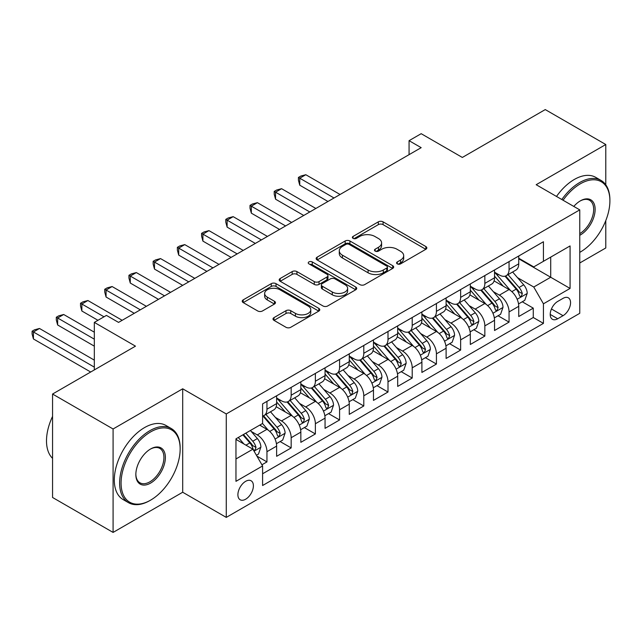 <?xml version="1.0" encoding="UTF-8"?>
<svg xmlns="http://www.w3.org/2000/svg" width="642" height="642" viewBox="0 0 642 642"><rect width="100%" height="100%" fill="white"/><g stroke="black" fill="none" stroke-linecap="round" stroke-linejoin="round"><path stroke-width="0.96" d="M397.27 263.87A2.351 1.356 0 0 0 400.6 263.87L425.847 249.289A3.362 1.942 0 0 0 426.834 247.916A3.362 1.942 0 0 0 425.847 246.544L383.073 221.851A3.362 1.942 0 0 0 378.323 221.851L353.068 236.425A2.351 1.356 0 0 0 352.378 237.388A2.351 1.356 0 0 0 353.068 238.351A2.351 1.356 0 0 0 356.398 238.351L359.664 236.465A10.754 6.211 0 0 1 374.872 236.465L378.443 238.519A10.754 6.211 0 0 1 381.589 242.909A10.754 6.211 0 0 1 378.443 247.298L375.169 249.184A2.351 1.356 0 0 0 374.479 250.147A2.351 1.356 0 0 0 375.169 251.11A2.351 1.356 0 0 0 378.499 251.11L381.765 249.224A10.754 6.211 0 0 1 396.973 249.224L400.544 251.279A10.754 6.211 0 0 1 403.69 255.668A10.754 6.211 0 0 1 400.544 260.058L397.27 261.952A2.351 1.356 0 0 0 396.587 262.907A2.351 1.356 0 0 0 397.27 263.87L397.27 261.952M245.645 499.219A10.954 6.324 120 0 0 252.804 489.565A10.954 6.324 120 0 0 251.118 480.786A10.954 6.324 120 0 0 245.645 481.331A10.954 6.324 120 0 0 238.487 490.986A10.954 6.324 120 0 0 240.164 499.765A10.954 6.324 120 0 0 245.645 499.219M273.99 317.621A3.362 1.942 0 0 0 273.01 318.994A3.362 1.942 0 0 0 273.99 320.366L285.995 327.292A3.362 1.942 0 0 0 290.746 327.292L318.793 311.105A3.362 1.942 0 0 0 319.772 309.733A3.362 1.942 0 0 0 318.793 308.361L276.012 283.66A3.362 1.942 0 0 0 271.261 283.66L243.214 299.854A3.362 1.942 0 0 0 242.235 301.226A3.362 1.942 0 0 0 243.214 302.599L257.715 310.969A3.362 1.942 0 0 0 262.466 310.969L274.471 304.035A3.362 1.942 0 0 0 275.45 302.663A3.362 1.942 0 0 0 274.471 301.291L267.281 297.142A8.988 5.192 0 0 1 264.648 293.474A8.988 5.192 0 0 1 270.194 288.675A8.988 5.192 0 0 1 279.992 289.799L308.152 306.057A8.988 5.192 0 0 1 310.784 309.733A8.988 5.192 0 0 1 305.239 314.524A8.988 5.192 0 0 1 295.44 313.4L290.746 310.688A3.362 1.942 0 0 0 285.995 310.688L273.99 317.621L273.99 320.366M605.783 184.8L605.783 144.522L545.259 109.581L462.336 157.45L421.176 133.688L409.066 140.678L421.176 147.668L118.537 322.396L106.428 315.407L94.326 322.396L94.326 369.92M113.088 428.984L113.088 532.419L182.697 492.237L182.697 388.795L113.088 428.984L52.556 394.036L135.478 346.158L94.326 322.396M182.697 388.795L226.273 413.954L579.758 209.87L579.758 313.312L226.273 517.396L226.273 413.954M605.783 144.522L536.174 184.711L579.758 209.87M359.905 284.623A3.362 1.942 0 0 0 364.656 284.623L392.695 268.428A3.362 1.942 0 0 0 393.682 267.056A3.362 1.942 0 0 0 392.695 265.684L349.922 240.991A3.362 1.942 0 0 0 345.171 240.991L317.124 257.177A3.362 1.942 0 0 0 316.145 258.549A3.362 1.942 0 0 0 317.124 259.922L359.905 284.623M309.869 264.376A2.351 1.356 0 0 1 312.253 264.713L312.253 261.912L355.74 287.022A3.362 1.942 0 0 1 356.727 288.394A3.362 1.942 0 0 1 355.74 289.767L327.701 305.953A3.362 1.942 0 0 1 322.95 305.953L280.169 281.26L280.169 278.516A3.362 1.942 0 0 0 279.19 279.888A3.362 1.942 0 0 0 280.169 281.26M280.169 278.516L292.174 271.59A3.362 1.942 0 0 1 296.925 271.59L314.275 281.605A3.362 1.942 0 0 0 319.026 281.605L326.987 277.007A3.362 1.942 0 0 0 327.974 275.635A3.362 1.942 0 0 0 326.987 274.262L308.93 263.838A2.351 1.356 0 0 1 308.24 262.875A2.351 1.356 0 0 1 309.693 261.623A2.351 1.356 0 0 1 312.253 261.912M113.088 532.419L52.556 497.478L52.556 394.036M579.758 262.987L605.783 247.964L605.783 220.599M261.928 464.8L266.952 461.903L256.904 456.101M251.183 431.416L257.265 434.923A13.699 7.905 60 0 1 266.952 451.695L276.63 446.102L276.63 456.31L291.163 447.923L280.145 441.56M275.394 417.436L281.477 420.943A13.699 7.905 60 0 1 291.163 437.716L300.841 432.13L300.841 442.33L315.374 433.944L304.356 427.588M299.605 403.457L305.688 406.964A13.699 7.905 60 0 1 315.374 423.744L325.053 418.151L325.053 428.35L339.586 419.964L328.568 413.608M323.817 389.477L329.9 392.984A13.699 7.905 60 0 1 339.586 409.765L349.264 404.171L349.264 414.371L363.789 405.985L352.779 399.629M348.028 375.498L354.111 379.013A13.699 7.905 60 0 1 363.789 395.785L373.475 390.192L373.475 400.399L388.001 392.013L376.99 385.649M372.24 361.518L378.323 365.033A13.699 7.905 60 0 1 388.001 381.805L397.687 376.212L397.687 386.42L412.212 378.034L401.202 371.67M396.451 347.547L402.534 351.054A13.699 7.905 60 0 1 412.212 367.826L421.898 362.232L421.898 372.44L436.424 364.054L425.413 357.69M420.662 333.567L426.745 337.074A13.699 7.905 60 0 1 436.424 353.846L446.11 348.261L446.11 358.461L460.635 350.075L449.625 343.719M444.874 319.588L450.957 323.095A13.699 7.905 60 0 1 460.635 339.875L470.321 334.281L470.321 344.481L484.846 336.095L473.836 329.739M469.085 305.608L475.168 309.115A13.699 7.905 60 0 1 484.846 325.895L494.533 320.302L494.533 330.51L509.058 322.115L509.058 311.916A13.699 7.905 -120 0 0 499.38 295.143L493.297 291.628M498.048 315.76L509.058 322.115M276.63 446.102A13.699 7.905 -120 0 0 266.952 429.329L259.681 425.14M300.841 432.13A13.699 7.905 -120 0 0 291.163 415.35L276.188 406.707M325.053 418.151A13.699 7.905 -120 0 0 315.374 401.378L300.4 392.727M349.264 404.171A13.699 7.905 -120 0 0 339.586 387.399L324.611 378.756M373.475 390.192A13.699 7.905 -120 0 0 363.789 373.419L348.823 364.776M397.687 376.212A13.699 7.905 -120 0 0 388.001 359.44L373.034 350.797M421.898 362.232A13.699 7.905 -120 0 0 412.212 345.46L397.246 336.817M446.11 348.261A13.699 7.905 -120 0 0 436.424 331.481L421.457 322.838M470.321 334.281A13.699 7.905 -120 0 0 460.635 317.509L445.668 308.858M494.533 320.302A13.699 7.905 -120 0 0 484.846 303.53L469.88 294.887M563.05 298.353L557.721 301.427A10.617 6.131 120 0 0 550.788 310.784A10.617 6.131 120 0 0 552.417 319.291A10.617 6.131 120 0 0 557.721 318.761L563.05 315.687A10.617 6.131 120 0 0 569.984 306.338A10.617 6.131 120 0 0 568.355 297.832A10.617 6.131 120 0 0 563.05 298.353M235.959 458.966L252.908 449.183L262.594 465.956L262.594 485.521L543.437 323.375L543.437 303.81L533.759 287.03L517.508 277.649M262.594 465.956L235.959 481.331L235.959 438.839L262.594 423.463L262.594 403.89L543.437 241.745L543.437 261.31L570.072 245.934L570.072 288.435L543.437 303.81M276.63 398.016L281.477 400.817A13.699 7.905 60 0 0 288.322 401.491L298.008 395.905A13.699 7.905 -120 0 0 300.841 389.63L300.841 381.805M300.841 384.044L305.688 386.837A13.699 7.905 60 0 0 312.534 387.519L322.22 381.926A13.699 7.905 -120 0 0 325.053 375.658L325.053 367.826M325.053 370.065L329.9 372.858A13.699 7.905 60 0 0 336.745 373.54L346.431 367.946A13.699 7.905 -120 0 0 349.264 361.679L349.264 353.846M349.264 356.085L354.111 358.878A13.699 7.905 60 0 0 360.956 359.56L370.643 353.967A13.699 7.905 -120 0 0 373.475 347.699L373.475 339.867M373.475 342.106L378.323 344.906A13.699 7.905 60 0 0 385.168 345.581L394.854 339.987A13.699 7.905 -120 0 0 397.687 333.72L397.687 325.895M397.687 328.126L402.534 330.927A13.699 7.905 60 0 0 409.379 331.601L419.066 326.008A13.699 7.905 -120 0 0 421.898 319.74L421.898 311.916M421.898 314.147L426.745 316.947A13.699 7.905 60 0 0 433.591 317.621L443.277 312.036A13.699 7.905 -120 0 0 446.11 305.761L446.11 297.936M446.11 300.175L450.957 302.968A13.699 7.905 60 0 0 457.802 303.65L467.488 298.057A13.699 7.905 -120 0 0 470.321 291.789L470.321 283.957M470.321 286.196L475.168 288.988A13.699 7.905 60 0 0 482.014 289.67L491.7 284.077A13.699 7.905 -120 0 0 494.533 277.809L494.533 269.977M262.594 473.78L533.269 317.509L533.269 308.144L518.744 316.53L518.744 306.322A13.699 7.905 -120 0 0 509.058 289.55L494.091 280.907M494.533 272.216L499.38 275.009A13.699 7.905 -120 0 0 506.225 275.691A13.699 7.905 -120 0 0 509.058 269.423L509.058 261.591M506.225 275.691L515.911 270.097A13.699 7.905 -120 0 0 518.744 263.83L518.744 255.998M266.952 401.37L266.952 409.203A13.699 7.905 60 0 1 264.111 415.47A13.699 7.905 60 0 1 262.594 416.024M264.111 415.47L273.797 409.877A13.699 7.905 -120 0 0 276.63 403.609L276.63 395.785M291.163 387.399L291.163 395.223A13.699 7.905 60 0 1 288.322 401.491M315.374 373.419L315.374 381.244A13.699 7.905 60 0 1 312.534 387.519M339.586 359.44L339.586 367.264A13.699 7.905 60 0 1 336.745 373.54M363.789 345.46L363.789 353.293A13.699 7.905 60 0 1 360.956 359.56M388.001 331.481L388.001 339.313A13.699 7.905 60 0 1 385.168 345.581M412.212 317.501L412.212 325.333A13.699 7.905 60 0 1 409.379 331.601M436.424 303.53L436.424 311.354A13.699 7.905 60 0 1 433.591 317.621M460.635 289.55L460.635 297.374A13.699 7.905 60 0 1 457.802 303.65M484.846 275.57L484.846 283.395A13.699 7.905 60 0 1 482.014 289.67M484.846 325.895L484.846 336.095M460.635 339.875L460.635 350.075M436.424 353.846L436.424 364.054M412.212 367.826L412.212 378.034M388.001 381.805L388.001 392.013M363.789 395.785L363.789 405.985M339.586 409.765L339.586 419.964M315.374 423.744L315.374 433.944M291.163 437.716L291.163 447.923M266.952 451.695L266.952 461.903M252.908 449.183L235.959 439.393M533.759 287.03L550.708 277.248L550.708 257.121L570.072 245.934M518.744 258.798L570.072 288.435M518.744 258.236L533.759 266.903L543.437 261.31M182.697 492.237L226.273 517.396M409.066 140.678L409.066 154.658M522.259 301.78L533.269 308.144M533.269 317.509L543.437 323.375M398.217 264.199L400.544 262.859A10.754 6.211 0 0 0 403.69 258.469L403.69 255.668M381.589 242.909L381.589 245.709A10.754 6.211 0 0 1 378.443 250.099L376.108 251.439M425.807 249.321L383.073 224.644A3.362 1.942 0 0 0 378.323 224.644L354.007 238.68M392.655 268.46L349.922 243.783A3.362 1.942 0 0 0 345.171 243.783L317.172 259.954M386.757 268.019A2.351 1.356 0 0 0 387.447 267.056A2.351 1.356 0 0 0 386.757 266.101L349.208 244.417A2.351 1.356 0 0 0 345.877 244.417L342.435 246.408A10.754 6.211 0 0 0 339.289 250.797A10.754 6.211 0 0 0 342.435 255.187L368.099 270.009A10.754 6.211 0 0 0 383.314 270.009L386.757 268.019L386.757 270.812A2.351 1.356 0 0 0 387.447 269.857L387.447 267.056M339.289 250.797L339.289 253.598A10.754 6.211 0 0 0 342.435 257.988L342.435 255.187M386.757 270.812L383.314 272.802A10.754 6.211 0 0 1 368.099 272.802L342.435 257.988M280.217 281.284L292.174 274.383L292.174 271.59M327.974 275.635L327.974 278.427A3.362 1.942 0 0 1 326.987 279.8L319.026 284.398A3.362 1.942 0 0 1 314.275 284.398L296.925 274.383A3.362 1.942 0 0 0 292.174 274.383M312.253 264.713L355.7 289.791M332.275 291.998A8.988 5.192 0 0 0 342.074 293.121A8.988 5.192 0 0 0 347.627 288.322A8.988 5.192 0 0 0 344.987 284.655L335.068 278.925A3.362 1.942 0 0 0 330.317 278.925L322.356 283.523A3.362 1.942 0 0 0 321.369 284.896A3.362 1.942 0 0 0 322.356 286.268L332.275 291.998L332.275 294.79A8.988 5.192 0 0 0 342.074 295.914A8.988 5.192 0 0 0 347.627 291.123L347.627 288.322M321.369 284.896L321.369 287.688A3.362 1.942 0 0 0 322.356 289.06L322.356 286.268M332.275 294.79L322.356 289.06M310.784 309.733L310.784 312.526A8.988 5.192 0 0 1 305.239 317.325A8.988 5.192 0 0 1 295.44 316.193L290.746 313.489A3.362 1.942 0 0 0 285.995 313.489L274.038 320.39M264.648 293.474L264.648 296.267A8.988 5.192 0 0 0 267.281 299.934L267.281 297.142M274.423 304.059L267.281 299.934M318.745 311.129L276.012 286.46A3.362 1.942 0 0 0 271.261 286.46L243.262 302.623M518.543 303.923L524.795 300.312L527.218 293.322A9.076 5.24 -120 0 0 523.687 284.807L512.621 271.999M510.406 290.433L497.285 275.241A26.194 15.119 -120 0 0 494.533 272.368M503.208 286.172L495.873 277.673A21.74 12.551 -120 0 0 494.533 276.212M340.067 194.494L305.809 174.72L299.758 178.211L299.758 185.201L327.958 201.484M504.989 276.18L516.176 289.133A9.076 5.24 60 0 1 519.41 295.384L520.076 296.46L521.304 296.291L522.323 293.707A9.076 5.24 -120 0 0 519.081 287.455L508.023 274.656M505.647 275.972L517.669 289.887A4.622 2.672 60 0 1 518.832 291.701L522.323 293.707M299.758 185.201L298.426 180.242L298.426 177.441L334.017 197.993M298.426 177.441L300.841 176.044L305.809 174.72M579.758 252.362A41.77 24.115 120 0 0 580.36 252.017L580.36 252.017A41.77 24.115 120 0 0 609.9 200.858A41.77 24.115 120 0 0 580.36 183.805A41.77 24.115 120 0 0 563.074 200.24M580.36 252.017L579.758 252.37L580.36 252.017M561.822 199.518A42.797 24.709 -60 0 1 579.638 182.545A42.797 24.709 -60 0 1 601.032 180.426A42.797 24.709 -60 0 1 609.9 200.015L609.9 200.858M573.796 206.427A20.889 12.062 -60 0 1 580.36 200.858A20.889 12.062 -60 0 1 595.134 209.38A20.889 12.062 -60 0 1 580.36 234.964A20.889 12.062 -60 0 1 579.758 235.301M556.502 196.444A42.797 24.709 -60 0 1 574.309 179.471A42.797 24.709 -60 0 1 595.712 177.352L601.032 180.426M579.758 233.64A19.862 11.468 120 0 0 592.63 216.129A19.862 11.468 120 0 0 589.565 200.296A19.862 11.468 120 0 0 579.991 201.074M149.891 500.551L150.613 500.134A41.77 24.115 120 0 0 180.153 448.967A41.77 24.115 120 0 0 150.613 431.914A41.77 24.115 120 0 0 121.073 483.081A41.77 24.115 120 0 0 150.613 500.134L149.891 500.551A42.797 24.709 -60 0 1 128.488 502.67A42.797 24.709 -60 0 1 121.924 468.371A42.797 24.709 -60 0 1 149.891 430.662A42.797 24.709 -60 0 1 171.286 428.535A42.797 24.709 -60 0 1 180.153 448.132L180.153 448.967M150.613 483.081A20.889 12.062 -60 0 1 135.847 474.55A20.889 12.062 -60 0 1 150.613 448.967L150.613 448.967A20.889 12.062 -60 0 1 165.379 457.497A20.889 12.062 -60 0 1 150.613 483.081M135.847 474.125A19.862 11.468 120 0 0 139.956 482.8A19.862 11.468 120 0 0 149.891 481.821A19.862 11.468 120 0 0 162.859 464.318A19.862 11.468 120 0 0 159.818 448.405A19.862 11.468 120 0 0 150.244 449.191M128.488 502.67L123.16 499.596A42.797 24.709 -60 0 1 116.603 465.298A42.797 24.709 -60 0 1 144.562 427.58A42.797 24.709 -60 0 1 165.957 425.461L171.286 428.535M52.556 458.34A42.797 24.709 -60 0 1 52.556 416.401M494.332 317.902L500.583 314.291L503.007 307.301A9.076 5.24 -120 0 0 499.476 298.779L488.41 285.971M486.195 304.412L473.074 289.221A26.194 15.119 -120 0 0 470.321 286.34M478.996 300.151L471.661 291.653A21.74 12.551 -120 0 0 470.321 290.192M315.856 208.473L281.597 188.7L275.546 192.191L275.546 199.18L303.746 215.463M480.778 290.16L491.965 303.112A9.076 5.24 60 0 1 495.207 309.364L495.865 310.439L497.093 310.271L498.112 307.687A9.076 5.24 -120 0 0 494.87 301.435L483.811 288.627M481.436 289.951L493.457 303.867A4.622 2.672 60 0 1 494.621 305.68L498.112 307.687M275.546 199.18L274.214 194.221L274.214 191.42L309.805 211.972M274.214 191.42L276.63 190.024L281.597 188.7M470.121 331.882L476.372 328.271L478.796 321.281A9.076 5.24 -120 0 0 475.265 312.758L464.198 299.95M461.983 318.392L448.862 303.201A26.194 15.119 -120 0 0 446.11 300.32M454.785 314.131L447.45 305.632A21.74 12.551 -120 0 0 446.11 304.172M291.645 222.453L257.386 202.671L251.335 206.17L251.335 213.16L279.535 229.443M456.566 304.139L467.753 317.092A9.076 5.24 60 0 1 470.995 323.343L471.653 324.419L472.881 324.25L473.9 321.666A9.076 5.24 -120 0 0 470.658 315.415L459.6 302.607M457.224 303.931L469.246 317.846A4.622 2.672 60 0 1 470.409 319.652L473.9 321.666M251.335 213.16L250.003 208.193L250.003 205.4L285.594 225.952M250.003 205.4L252.418 204.004L257.386 202.671M445.909 345.861L452.161 342.25L454.584 335.26A9.076 5.24 -120 0 0 451.053 326.738L439.987 313.93M437.772 332.371L424.651 317.18A26.194 15.119 -120 0 0 421.898 314.299M430.581 328.11L423.238 319.612A21.74 12.551 -120 0 0 421.898 318.151M267.433 236.433L233.174 216.651L227.124 220.15L227.124 227.14L255.323 243.422M432.355 318.119L443.542 331.071A9.076 5.24 60 0 1 446.784 337.323L447.442 338.398L448.67 338.222L449.689 335.646A9.076 5.24 -120 0 0 446.447 329.394L435.388 316.586M433.013 317.902L445.034 331.826A4.622 2.672 60 0 1 446.198 333.631L449.689 335.646M227.124 227.14L225.791 222.172L225.791 219.379L261.382 239.923M225.791 219.379L228.207 217.983L233.174 216.651M421.698 359.841L427.949 356.222L430.373 349.232A9.076 5.24 -120 0 0 426.842 340.717L415.775 327.91M413.56 346.351L400.439 331.16A26.194 15.119 -120 0 0 397.687 328.279M406.37 342.082L399.027 333.591A21.74 12.551 -120 0 0 397.687 332.131M243.222 250.412L208.963 230.63L202.912 234.129L202.912 241.111L231.112 257.402M408.143 332.099L419.33 345.051A9.076 5.24 60 0 1 422.572 351.302L423.23 352.378L424.458 352.201L425.477 349.625A9.076 5.24 -120 0 0 422.243 343.374L411.177 330.566M408.802 331.882L420.823 345.805A4.622 2.672 60 0 1 421.995 347.611L425.477 349.625M202.912 241.111L201.58 236.152L201.58 233.359L237.171 253.903M201.58 233.359L203.995 231.963L208.963 230.63M397.486 373.813L403.738 370.201L406.161 363.212A9.076 5.24 -120 0 0 402.63 354.697L391.564 341.889M389.349 360.322L376.228 345.139A26.194 15.119 -120 0 0 373.475 342.258M382.159 356.061L374.816 347.571A21.74 12.551 -120 0 0 373.475 346.11M219.01 264.392L184.752 244.61L178.701 248.101L178.701 255.091L206.901 271.373M383.932 346.07L395.127 359.03A9.076 5.24 60 0 1 398.361 365.282L399.019 366.357L400.247 366.181L401.266 363.597A9.076 5.24 -120 0 0 398.032 357.353L386.965 344.545M384.59 345.861L396.612 359.785A4.622 2.672 60 0 1 397.783 361.59L401.266 363.597M178.701 255.091L177.369 250.131L177.369 247.339L212.959 267.883M177.369 247.339L179.792 245.934L184.752 244.61M373.275 387.792L379.534 384.181L381.95 377.191A9.076 5.24 -120 0 0 378.419 368.677L367.352 355.869M365.137 374.302L352.017 359.111A26.194 15.119 -120 0 0 349.264 356.238M357.947 370.041L350.604 361.542A21.74 12.551 -120 0 0 349.264 360.082M194.799 278.363L160.54 258.59L154.489 262.08L154.489 269.07L182.689 285.353M359.721 360.05L370.916 373.002A9.076 5.24 60 0 1 374.15 379.253L374.808 380.329L376.035 380.16L377.055 377.576A9.076 5.24 -120 0 0 373.821 371.325L362.754 358.517M360.379 359.841L372.4 373.756A4.622 2.672 60 0 1 373.572 375.57L377.055 377.576M154.489 269.07L153.157 264.111L153.157 261.31L188.748 281.862M153.157 261.31L155.581 259.914L160.54 258.59M349.063 401.772L355.323 398.16L357.738 391.171A9.076 5.24 -120 0 0 354.207 382.648L343.141 369.84M340.926 388.282L327.805 373.09A26.194 15.119 -120 0 0 325.053 370.209M333.736 384.02L326.393 375.522A21.74 12.551 -120 0 0 325.053 374.061M170.587 292.343L136.329 272.569L130.278 276.06L130.278 283.05L158.478 299.332M335.509 374.029L346.704 386.982A9.076 5.24 60 0 1 349.938 393.233L350.596 394.308L351.824 394.14L352.843 391.556A9.076 5.24 -120 0 0 349.609 385.304L338.543 372.496M336.167 373.821L348.189 387.736A4.622 2.672 60 0 1 349.36 389.55L352.843 391.556M130.278 283.05L128.946 278.09L128.946 275.29L164.537 295.842M128.946 275.29L131.369 273.893L136.329 272.569M324.852 415.751L331.112 412.14L333.527 405.15A9.076 5.24 -120 0 0 329.996 396.628L318.93 383.82M316.715 402.261L303.594 387.07A26.194 15.119 -120 0 0 300.841 384.189M309.524 398L302.181 389.501A21.74 12.551 -120 0 0 300.841 388.041M146.376 306.322L112.117 286.541L106.066 290.04L106.066 297.029L134.266 313.312M311.298 388.009L322.493 400.961A9.076 5.24 60 0 1 325.727 407.213L326.385 408.288L327.613 408.119L328.632 405.535A9.076 5.24 -120 0 0 325.398 399.284L314.331 386.476M311.956 387.8L323.977 401.715A4.622 2.672 60 0 1 325.149 403.521L328.632 405.535M106.066 297.029L104.734 292.062L104.734 289.269L140.325 309.821M104.734 289.269L107.158 287.873L112.117 286.541M300.641 429.731L306.9 426.119L309.316 419.13A9.076 5.24 -120 0 0 305.785 410.607L294.718 397.799M292.503 416.241L279.382 401.049A26.194 15.119 -120 0 0 276.63 398.168M285.313 411.979L277.97 403.481A21.74 12.551 -120 0 0 276.63 402.02M122.165 320.302L87.906 300.52L81.855 304.019L81.855 311.009L97.953 320.302M287.086 401.988L298.281 414.941A9.076 5.24 60 0 1 301.515 421.192L302.173 422.267L303.401 422.091L304.42 419.515A9.076 5.24 -120 0 0 301.186 413.263L290.12 400.456M287.744 401.772L299.774 415.695A4.622 2.672 60 0 1 300.938 417.501L304.42 419.515M81.855 311.009L80.523 306.041L80.523 303.249L104.004 316.803M80.523 303.249L82.946 301.852L87.906 300.52M276.429 443.71L282.689 440.091L285.104 433.101A9.076 5.24 -120 0 0 281.573 424.587L270.507 411.779M268.292 430.22L262.506 423.511M261.101 425.951L260.154 424.868M94.326 332.187L63.694 314.5L57.644 317.999L57.644 324.98L94.326 346.158M262.875 415.968L274.07 428.92A9.076 5.24 60 0 1 277.304 435.172L277.962 436.247L279.19 436.07L280.209 433.494A9.076 5.24 -120 0 0 276.975 427.243L265.908 414.435M263.533 415.751L275.562 429.675A4.622 2.672 60 0 1 276.726 431.48L280.209 433.494M57.644 324.98L56.311 320.021L56.311 317.228L94.326 339.169M56.311 317.228L58.735 315.832L63.694 314.5M256.415 455.258L258.477 454.071L260.893 447.081A9.076 5.24 -120 0 0 257.362 438.566L250.396 430.501M243.896 443.975L238.294 437.491M236.89 439.931L235.959 438.855M94.326 360.138L39.483 328.479L33.432 331.97L33.432 338.96L90.691 372.023M242.893 434.835L249.858 442.9A9.076 5.24 60 0 1 253.092 449.151L253.75 450.227L254.978 450.05L255.998 447.466A9.076 5.24 -120 0 0 252.763 441.223L245.798 433.157M243.454 434.506L251.351 443.654A4.622 2.672 60 0 1 252.515 445.46L255.998 447.466M33.432 338.96L32.1 334L32.1 331.208L94.326 367.128M32.1 331.208L34.524 329.803L39.483 328.479M257.265 434.923L266.952 429.329M281.477 420.943L291.163 415.35M305.688 406.964L315.374 401.378M329.9 392.984L339.586 387.399M354.111 379.013L363.789 373.419M378.323 365.033L388.001 359.44M402.534 351.054L412.212 345.46M426.745 337.074L436.424 331.481M450.957 323.095L460.635 317.509M475.168 309.115L484.846 303.53M499.38 295.143L509.058 289.55M509.058 269.423L518.744 263.83M266.952 409.203L276.63 403.609M291.163 395.223L300.841 389.63M315.374 381.244L325.053 375.658M339.586 367.264L349.264 361.679M363.789 353.293L373.475 347.699M388.001 339.313L397.687 333.72M412.212 325.333L421.898 319.74M436.424 311.354L446.11 305.761M460.635 297.374L470.321 291.789M484.846 283.395L494.533 277.809M509.058 311.916L518.744 306.322M551.438 308.987L563.05 315.687M550.218 314.428L557.721 318.761M400.544 262.859L400.544 260.058M375.169 251.11L375.169 249.184M378.443 250.099L378.443 247.298M353.068 238.351L353.068 236.425M378.323 224.644L378.323 221.851M383.073 224.644L383.073 221.851M425.847 249.289L425.847 246.544M317.124 259.922L317.124 257.177M345.171 243.783L345.171 240.991M349.922 243.783L349.922 240.991M392.695 268.428L392.695 265.684M368.099 272.802L368.099 270.009M383.314 272.802L383.314 270.009M296.925 274.383L296.925 271.59M314.275 284.398L314.275 281.605M319.026 284.398L319.026 281.605M326.987 279.8L326.987 277.007M355.74 289.767L355.74 287.022M285.995 313.489L285.995 310.688M290.746 313.489L290.746 310.688M295.44 316.193L295.44 313.4M274.471 304.035L274.471 301.291M243.214 302.599L243.214 299.854M271.261 286.46L271.261 283.66M276.012 286.46L276.012 283.66M318.793 311.105L318.793 308.361M517.155 299.268L527.162 293.498M497.285 275.241L498.537 274.527M519.081 287.455L523.687 284.807M511.851 291.637L516.176 289.133M492.944 313.248L502.951 307.478M473.074 289.221L474.326 288.507M494.87 301.435L499.476 298.779M487.639 305.616L491.965 303.112M468.732 327.227L478.739 321.457M448.862 303.201L450.114 302.478M470.658 315.415L475.265 312.758M463.428 319.588L467.753 317.092M444.521 341.207L454.528 335.429M424.651 317.18L425.903 316.458M446.447 329.394L451.053 326.738M439.216 333.567L443.542 331.071M420.309 355.187L430.317 349.409M400.439 331.16L401.691 330.437M422.243 343.374L426.842 340.717M415.005 347.547L419.33 345.051M396.098 369.166L406.105 363.388M376.228 345.139L377.48 344.417M398.032 357.353L402.63 354.697M390.793 361.526L395.127 359.03M371.887 383.138L381.894 377.368M352.017 359.111L353.269 358.397M373.821 371.325L378.419 368.677M366.582 375.506L370.916 373.002M347.683 397.117L357.682 391.347M327.805 373.09L329.057 372.376M349.609 385.304L354.207 382.648M342.371 389.485L346.704 386.982M323.472 411.097L333.471 405.327M303.594 387.07L304.846 386.348M325.398 399.284L329.996 396.628M318.159 403.457L322.493 400.961M299.26 425.076L309.259 419.298M279.382 401.049L280.634 400.327M301.186 413.263L305.785 410.607M293.948 417.436L298.281 414.941M275.049 439.056L285.048 433.278M276.975 427.243L281.573 424.587M269.736 431.416L274.07 428.92M254.055 451.174L260.837 447.257M252.763 441.223L257.362 438.566M245.942 445.155L249.858 442.9"/></g></svg>
